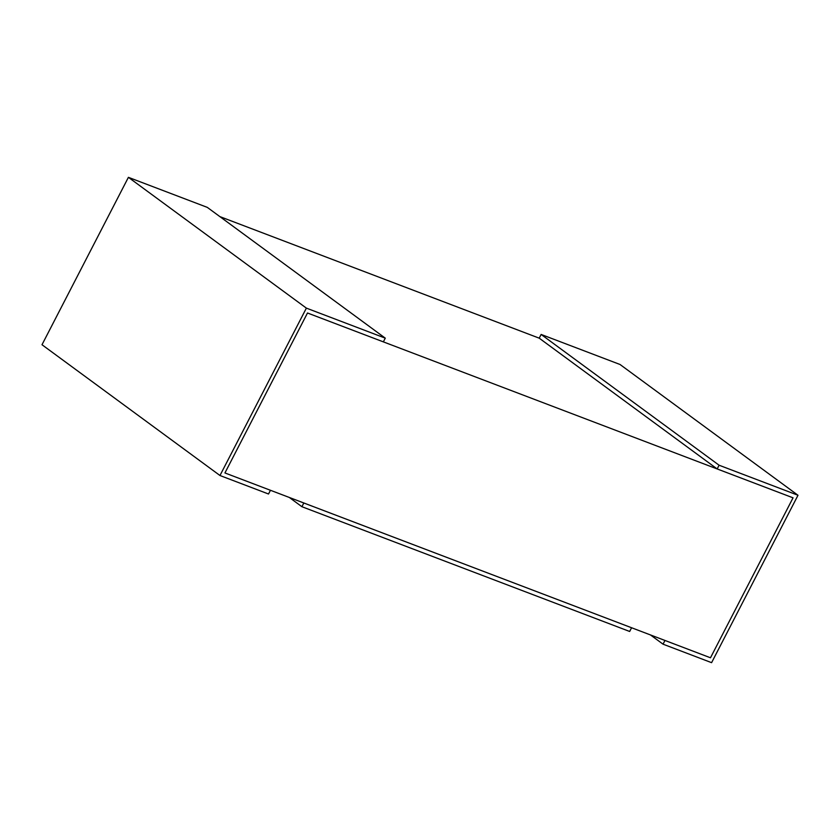 <?xml version="1.0" encoding="UTF-8"?>
<svg xmlns="http://www.w3.org/2000/svg" width="840" height="840" viewBox="0 0 840 840"><rect width="100%" height="100%" fill="white"/><g stroke="black" fill="none" stroke-linecap="round" stroke-linejoin="round"><path stroke-width="1.26" d="M219.975 475.514L268.527 494.004L270.449 490.277L224.931 472.952L307.493 312.994L383.355 341.87L385.276 338.153L207.302 207.375L128.405 177.334L42 344.736L219.975 475.514L306.38 308.123L128.405 177.334M306.38 308.123L385.276 338.153M301.906 506.709L629.664 631.47L631.586 627.753L303.828 502.992L301.906 506.709L289.338 497.469M650.475 634.946L663.044 644.175L664.965 640.458L710.482 657.783L793.044 497.826L717.182 468.951L539.207 338.163L541.128 334.446L620.025 364.487L798 495.264L719.093 465.224L541.128 334.446M663.044 644.175L711.596 662.666L798 495.264M719.093 465.224L717.182 468.951M219.87 216.605L539.207 338.163M793.044 497.826L307.493 312.994L224.931 472.952L710.482 657.783L793.044 497.826"/></g></svg>
